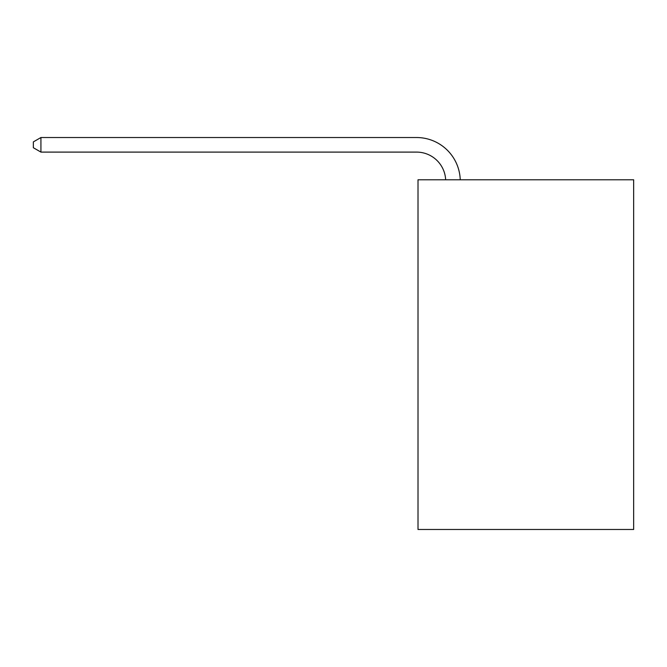 <?xml version="1.0" encoding="UTF-8"?>
<svg xmlns="http://www.w3.org/2000/svg" width="667" height="667" viewBox="0 0 667 667"><rect width="100%" height="100%" fill="white"/><g stroke="black" fill="none" stroke-linecap="round" stroke-linejoin="round"><path stroke-width="1" d="M633.65 179.782L633.65 529.473L418.009 529.473L418.009 179.782L633.65 179.782M445.656 179.782A29.14 29.14 -144.8 0 0 416.55 152.101L40.929 152.101L33.35 147.724L33.35 141.896L40.929 137.527L416.55 137.527A43.714 43.714 35.2 0 1 460.238 179.782M40.929 137.527L40.929 152.101"/></g></svg>
